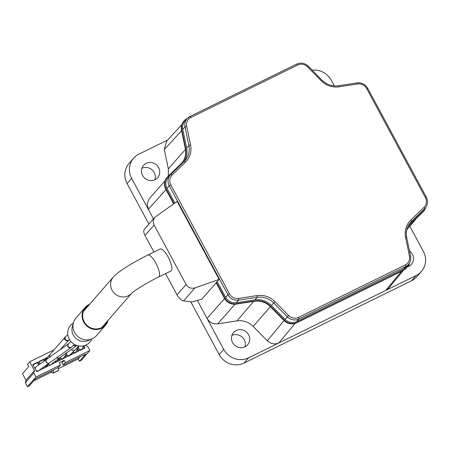 <?xml version="1.0" encoding="UTF-8"?>
<svg xmlns="http://www.w3.org/2000/svg" width="450" height="450" viewBox="0 0 450 450"><rect width="100%" height="100%" fill="white"/><g stroke="black" fill="none" stroke-linecap="round" stroke-linejoin="round"><path stroke-width="0.67" d="M89.668 304.245A13.517 12.803 41 0 0 85.101 307.513A13.517 12.803 41 0 0 86.889 326.048A13.517 12.803 41 0 0 105.491 325.271A13.517 12.803 41 0 0 108.107 320.299M88.723 305.325A12.943 12.263 41 0 0 85.534 307.896A12.943 12.263 41 0 0 87.244 325.637A12.943 12.263 41 0 0 105.058 324.894A12.943 12.263 41 0 0 107.162 321.379M73.373 323.032L72.917 323.331A12.758 12.082 41 0 0 72.225 342.894A12.758 12.082 41 0 0 91.502 339.514L91.733 339.024M85.101 307.513L76.016 317.947A13.517 12.803 41 0 0 73.446 322.757L72.326 326.846A11.498 10.89 41 0 0 76.033 338.518A11.498 10.89 41 0 0 88.104 340.582L91.997 338.912A13.517 12.803 41 0 0 96.407 335.7L105.491 325.271M73.446 322.757A13.517 12.803 41 0 0 77.805 336.482A13.517 12.803 41 0 0 91.997 338.912M64.946 356.001L65.722 357.441M67.41 352.294L63.737 357.817A2.087 1.974 -139 0 1 60.188 357.435M58.815 359.083L59.563 360.467M59.76 357.739L57.549 360.883A2.087 1.974 -139 0 1 54.99 361.446M53.1 362.936L53.398 363.493M45.309 358.802L47.059 357.947M73.62 345.144L75.038 346.027L76.753 345.606L59.158 358.172L51.148 364.472A2.301 2.177 -139 0 1 48.307 364.376M39.15 361.834L43.549 359.668L44.258 360.979M46.704 365.524L47.239 366.519M48.077 363.887L45.292 367.2A2.301 2.177 -139 0 1 42.705 367.746M32.991 364.86L37.389 362.694L38.638 365.012M40.832 369.09L41.079 369.551M49.241 363.049L38.756 370.581A2.301 2.177 -139 0 1 35.989 370.429M35.134 368.843A2.301 2.177 -139 0 1 35.994 366.913L46.614 359.291M71.376 353.475L71.882 354.414M75.026 350.055L69.621 355.118A2.087 1.974 -139 0 1 66.223 354.077M77.017 349.481L78.041 351.388M78.092 346.815L76.236 351.422A2.087 1.974 -139 0 1 72.956 351.996M83.323 346.731L84.206 348.362M83.846 345.786L82.305 348.598A2.087 1.974 -139 0 1 79.071 348.924A2.087 1.974 -139 0 1 78.699 346.517L78.969 346.022M58.432 368.662L78.244 358.926L79.464 361.192L81.433 360.219L89.91 350.488L65.391 362.531L64.176 360.27L59.242 362.689L60.463 364.956L35.944 376.999L27.467 386.736L29.436 385.768L35.674 378.608L58.224 367.526L60.463 364.956M33.789 380.767L50.766 372.426L52.65 370.266M53.983 349.853L29.762 361.755L27.518 364.326L28.738 366.593L22.5 373.753L26.021 380.289L25.301 382.714L27.467 386.736M89.91 350.488L87.744 346.461L85.134 345.375M29.762 361.755L34.498 370.558L33.778 372.977L35.944 376.999M60.165 357.452L61.324 359.601L66.499 357.058L65.486 355.185M54.664 361.704L55.159 362.632L60.334 360.09L59.372 358.296M47.627 357.266L45.141 358.493L45.714 359.55M48.06 363.909L48.999 365.659L54.174 363.116L53.786 362.396M44.949 360.456L44.156 358.976L38.981 361.519L40.241 363.864M42.435 367.937L42.84 368.685L48.015 366.142L47.301 364.815M39.341 364.506L37.997 362.002L32.822 364.545L36.681 371.711L41.856 369.169L41.535 368.584M72.028 352.862L72.658 354.032L67.483 356.574L66.172 354.15M77.434 348.441L78.817 351.006L73.642 353.548L72.855 352.086M83.818 345.825L84.977 347.979L79.802 350.522L77.968 347.113M44.156 358.976L43.549 359.668M37.997 362.002L37.389 362.694M80.128 356.766L78.244 358.926M64.176 360.27L61.931 362.841L63.152 365.108L85.697 354.026L79.464 361.192M65.391 362.531L63.152 365.108M33.778 372.977L25.301 382.714M34.498 370.558L26.021 380.289M50.766 372.426L53.376 373.089L58.309 370.671L58.331 367.402M53.376 373.089L53.409 369.894M58.573 370.361L53.646 372.786M147.853 255.066L160.178 249.007A12.223 3.639 63.8 0 1 168.834 258.373A12.223 3.639 63.8 0 1 170.955 270.951L158.636 277.009A12.223 3.639 63.8 0 0 156.516 264.431A12.223 3.639 63.8 0 0 147.853 255.066C133.132 262.333 117.703 271.761 113.327 277.071A12.223 11.576 41 0 0 114.902 293.794A12.223 11.576 41 0 0 131.698 293.197L101.869 327.459M216.405 282.381L216.101 282.729L224.454 298.238A10.929 10.356 41 0 0 235.997 304.121L254.632 301.264A17.831 16.892 -139 0 1 270.338 306.63L283.984 320.507A10.929 10.356 41 0 0 296.578 322.864L403.341 270.416A10.929 10.356 41 0 0 406.434 268.037L406.738 267.688A10.929 10.356 -139 0 1 403.639 270.067L296.882 322.521A10.929 10.356 -139 0 1 284.287 320.158L270.641 306.281A17.831 16.892 41 0 0 254.936 300.921L236.301 303.772A10.929 10.356 -139 0 1 224.758 297.889L216.405 282.381L219.111 279.382L194.974 287.887C191.183 288.9 188.229 287.764 186.109 284.484L177.024 294.913C179.032 298.322 181.243 300.313 183.651 300.887L191.863 301.978L201.853 299.199L216.141 282.797M219.111 279.382L177.137 201.426L154.974 217.148C153.051 219.594 152.764 222.227 154.108 225.045L186.109 284.484M154.974 217.148L144.264 229.455C143.37 230.715 143.623 232.723 145.024 235.479L153.956 252.067M165.555 273.606L177.024 294.913M408.741 264.066A10.929 10.356 -139 0 1 406.738 267.688M425.492 207.855A10.929 10.356 -139 0 1 423.495 211.477A10.929 10.356 -139 0 1 422.91 212.091L409.641 224.91A17.831 16.892 41 0 0 408.69 225.911A17.831 16.892 41 0 0 407.503 227.458M173.998 203.619L166.101 188.949A10.929 10.356 -139 0 1 167.22 177.171A10.929 10.356 -139 0 1 167.805 176.558L181.069 163.738A17.831 16.892 41 0 0 182.019 162.743A17.831 16.892 41 0 0 185.636 148.416L181.755 129.741A10.929 10.356 -139 0 1 183.977 120.96A10.929 10.356 -139 0 1 187.071 118.581L187.296 118.474M167.22 177.171L166.916 177.519A10.929 10.356 41 0 0 165.797 189.298L173.644 203.867M183.977 120.96L183.673 121.309A10.929 10.356 41 0 0 181.457 130.089L185.338 148.764A17.831 16.892 -139 0 1 181.868 162.911M408.544 226.086A17.831 16.892 -139 0 1 409.343 225.259L422.606 212.439A10.929 10.356 41 0 0 423.191 211.826L423.495 211.477M422.488 211.269L424.727 208.693A10.069 9.534 41 0 0 425.261 208.131L423.022 210.701A10.069 9.534 -139 0 1 422.488 211.269L409.421 223.892M403.414 269.106L405.658 266.529A10.069 9.534 41 0 0 408.51 264.341L406.271 266.912A10.069 9.534 -139 0 1 403.414 269.106L296.657 321.553A10.069 9.534 -139 0 1 285.058 319.382L271.412 305.505A18.698 17.707 41 0 0 254.942 299.88L236.312 302.738A10.069 9.534 -139 0 1 225.681 297.315L217.204 281.576M183.904 161.758A18.698 17.707 41 0 0 186.643 148.078L182.768 129.403A10.069 9.534 -139 0 1 184.809 121.32L187.048 118.744A10.069 9.534 41 0 0 185.006 126.832A1.44 0.287 -11.7 0 1 186.683 126.276A8.629 8.173 -139 0 1 190.879 117.467L297.641 65.014A8.629 8.173 -139 0 1 307.581 66.876L321.227 80.752A20.132 19.069 41 0 0 338.963 86.811L357.598 83.953A8.629 8.173 -139 0 1 366.711 88.599L425.368 197.539L426.33 197.207L367.673 88.267L366.711 88.599M174.893 202.995L167.018 188.381A10.069 9.534 -139 0 1 168.053 177.531L170.291 174.954A10.069 9.534 41 0 0 169.262 185.805L170.797 184.854A8.629 8.173 -139 0 1 172.142 175.067L185.411 162.253A20.132 19.069 41 0 0 190.564 144.951L186.683 126.276M244.946 346.843A9.349 8.854 41 0 0 242.044 336.977A9.349 8.854 41 0 0 231.874 335.464M244.991 346.821A9.349 8.854 -139 0 1 233.556 344.053A9.349 8.854 -139 0 1 233.544 332.511A9.349 8.854 -139 0 1 246.403 331.971A9.349 8.854 -139 0 1 247.641 344.79A9.349 8.854 -139 0 1 244.991 346.821M154.952 179.702A9.349 8.854 41 0 0 152.049 169.836A9.349 8.854 41 0 0 141.879 168.322M144.023 177.452A9.349 8.854 -139 0 1 143.544 165.369A9.349 8.854 -139 0 1 156.409 164.829A9.349 8.854 -139 0 1 157.646 177.649A9.349 8.854 -139 0 1 144.023 177.452M408.746 266.372A9.349 8.854 41 0 0 409.168 263.492M409.494 250.937A9.349 8.854 -139 0 1 410.963 252.236A9.349 8.854 -139 0 1 411.441 264.313A9.349 8.854 -139 0 1 407.357 266.901M403.639 270.067L388.783 288.045L385.779 290.424L416.115 275.518A18.698 17.707 41 0 0 421.414 271.451L416.874 276.666A18.698 17.707 -139 0 1 411.576 280.738L244.001 363.066A18.698 17.707 -139 0 1 219.184 354.589L190.778 301.832M148.922 224.1L127.108 183.594A18.698 17.707 -139 0 1 129.026 163.446L133.571 158.231A18.698 17.707 41 0 0 131.653 178.38L148.32 209.334L147.156 203.597L149.445 198.388L164.959 181.013M167.687 140.006L138.87 154.164A18.698 17.707 41 0 0 133.571 158.231M197.376 300.442L223.723 349.374A18.698 17.707 41 0 0 248.541 357.851L278.882 342.945C274.669 344.711 270.804 343.986 267.283 340.768L253.17 326.419C248.546 321.958 243.141 320.113 236.953 320.884L217.688 323.837C213.075 324.27 209.531 322.464 207.056 318.414L224.618 298.53M168.339 176.046L168.322 168.846L164.312 149.535L166.523 141.278L181.749 124.689M334.266 85.888L331.262 80.308A18.698 17.707 41 0 0 312.182 70.161M421.414 271.451A18.698 17.707 41 0 0 423.332 251.303L409.838 226.237M74.374 344.419L71.494 347.181L70.436 347.681C68.023 347.209 67.326 345.932 68.361 343.839L70.824 341.477M71.494 347.181L70.633 347.827C67.77 347.738 66.983 346.433 68.276 343.907L68.321 343.873M49.005 363.184C46.148 363.094 45.36 361.783 46.654 359.257L46.569 359.319C45.27 361.856 46.057 363.161 48.932 363.24L49.005 363.184M64.941 337.202C64.136 339.694 65.081 340.853 67.787 340.689L68.108 340.397C65.177 340.363 64.373 339.069 65.689 336.51L49.748 354.746M49.657 357.131L49.809 354.673M49.556 357.199L49.691 354.814L44.893 360.523M76.286 345.971L73.299 345.448M56.351 358.003L59.158 358.172L56.441 357.936M183.651 300.887L194.974 287.887M145.024 235.479L154.108 225.045M224.454 298.238L224.758 297.889M165.797 189.298L166.101 188.949M422.606 212.439L422.91 212.091M409.343 225.259L409.641 224.91M296.578 322.864L296.882 322.521M283.984 320.507L284.287 320.158M270.338 306.63L270.641 306.281M254.632 301.264L254.936 300.921M235.997 304.121L236.301 303.772M185.338 148.764L185.636 148.416M181.457 130.089L181.755 129.741M236.312 302.738L238.551 300.161L257.186 297.309A18.698 17.707 -139 0 1 273.651 302.934L287.297 316.811A10.069 9.534 41 0 0 298.896 318.983L405.658 266.529A1.44 0.427 63.8 0 0 405.281 264.926L298.524 317.379A1.44 0.427 63.8 0 1 298.896 318.983L296.657 321.553M167.018 188.381L169.262 185.805L227.919 294.744A10.069 9.534 41 0 0 238.551 300.161A1.44 0.36 81.3 0 0 238.567 298.434A8.629 8.173 -139 0 1 229.455 293.794L227.919 294.744L225.681 297.315M254.942 299.88L257.186 297.309A1.44 0.36 81.3 0 0 257.197 295.582L238.567 298.434M271.412 305.505L274.933 301.635A20.132 19.069 41 0 0 257.197 295.582M285.058 319.382L288.579 315.517L274.933 301.635M406.642 237.437A18.698 17.707 -139 0 1 410.462 222.564A18.698 17.707 -139 0 1 411.457 221.513L424.727 208.693A1.44 0.461 46 0 0 424.024 207.321L410.754 220.14A1.44 0.461 46 0 1 411.457 221.513L409.567 223.689M367.639 88.341L367.673 88.267C365.22 84.234 361.688 82.44 357.075 82.879A1.44 0.36 81.3 0 1 357.598 83.953M357.007 82.924A1.44 0.36 81.3 0 1 357.075 82.879L338.445 85.736A1.44 0.36 81.3 0 1 338.963 86.811M425.368 197.539A8.629 8.173 -139 0 1 424.024 207.321M338.372 85.776A1.44 0.36 81.3 0 1 338.445 85.736C332.168 86.524 326.672 84.645 321.952 80.094L321.227 80.752M321.907 80.156L308.306 66.218L307.581 66.876M410.754 220.14A20.132 19.069 41 0 0 405.596 237.442A1.44 0.287 -11.7 0 1 406.704 237.499A1.44 0.287 -11.7 0 1 406.671 237.578M308.261 66.279L308.306 66.218C304.802 63.006 300.932 62.291 296.702 64.069A1.44 0.427 63.8 0 1 297.641 65.014M405.596 237.442L409.478 256.118A1.44 0.287 -11.7 0 1 410.586 256.174A1.44 0.287 -11.7 0 1 410.552 256.252M189.996 116.511L296.662 64.102A1.44 0.427 63.8 0 1 296.702 64.069L189.945 116.522A1.44 0.427 63.8 0 1 190.879 117.467M409.478 256.118A8.629 8.173 -139 0 1 405.281 264.926M189.9 116.556A1.44 0.427 63.8 0 1 189.945 116.522L187.048 118.744A10.069 9.534 41 0 1 189.9 116.556M298.524 317.379A8.629 8.173 -139 0 1 288.579 315.517M182.768 129.403L185.006 126.832L188.888 145.507A1.44 0.287 -11.7 0 1 190.564 144.951M186.643 148.078L188.888 145.507A18.698 17.707 -139 0 1 185.096 160.526A18.698 17.707 -139 0 1 184.095 161.572A1.44 0.461 46 0 1 184.106 161.567A1.44 0.461 46 0 1 185.411 162.253M170.848 174.375L184.095 161.572L170.291 174.954A10.069 9.534 41 0 1 170.831 174.392A1.44 0.461 46 0 1 170.837 174.381A1.44 0.461 46 0 1 172.142 175.067M229.455 293.794L170.797 184.854M131.653 178.38L127.108 183.594M223.723 349.374L219.184 354.589M165.954 189.591L148.32 209.334L153.461 218.886M248.541 357.851L244.001 363.066M416.115 275.518L411.576 280.738M295.043 323.471L278.882 342.945L385.779 290.424L401.603 271.266M164.312 149.535L181.586 130.719M168.322 168.846L185.462 149.428M217.688 323.837L235.001 304.223M236.953 320.884L253.62 301.421M253.17 326.419L270.388 306.681M267.283 340.768L284.046 320.569M406.783 229.77L416.374 218.464M78.857 346.005L74.543 350.392C73.282 350.843 72.326 350.466 71.674 349.256M75.094 349.988L74.498 350.443C73.232 350.887 72.276 350.505 71.629 349.29M68.361 343.839L46.654 359.257M70.903 347.67L49.275 363.026M60.345 349.537L69.413 339.48M67.826 334.941L65.689 336.51M113.327 277.071L83.43 311.406M131.766 293.124L131.681 293.22C132.474 291.915 147.206 282.381 158.636 277.009M425.261 208.131C427.882 204.801 428.237 201.161 426.33 197.207M408.51 264.341C410.468 261.984 411.159 259.262 410.586 256.174L406.704 237.499C405.652 231.812 406.901 226.834 410.462 222.564M184.106 161.567L185.096 160.526M406.761 229.86L416.683 218.16M60.705 349.121L60.497 349.431"/></g></svg>
